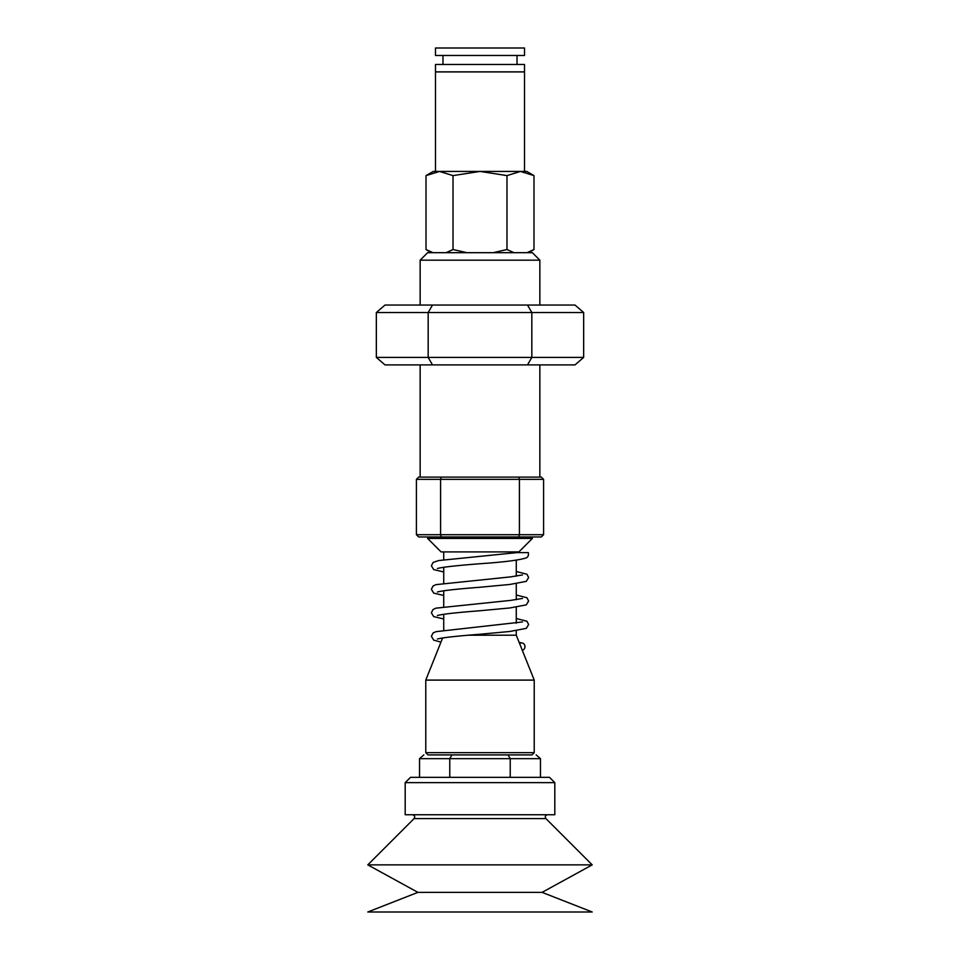 <?xml version="1.0" encoding="UTF-8"?>
<svg xmlns="http://www.w3.org/2000/svg" width="960" height="960" viewBox="0 0 960 960"><rect width="100%" height="100%" fill="white"/><g stroke="black" fill="none" stroke-linecap="round" stroke-linejoin="round"><path stroke-width="1.44" d="M439.512 171.432L435.492 171.432L435.492 71.94L524.508 71.94L524.508 171.432L433.248 171.432L426.012 175.608L439.512 171.432L453.012 175.608L480 171.432L506.988 175.608L520.488 171.432L533.988 175.608L533.988 249.54L527.004 252.684M506.988 175.608L506.988 249.54L513.972 252.684M426.012 175.608L426.012 249.54L432.996 252.684M446.028 252.684L453.012 249.54L466.98 252.684M453.012 175.608L453.012 249.54M493.02 252.684L506.988 249.54M520.488 171.432L526.752 171.432L533.988 175.608M524.508 71.868L435.492 71.868L435.492 64.452L524.508 64.452L524.508 71.868M517.032 55.476L517.032 64.452M524.508 55.476L435.492 55.476L435.492 48L524.508 48L524.508 55.476M516.276 630.732L516.276 635.22L467.796 635.22M534.228 752.664L531.984 754.908L428.016 754.908L425.772 752.664L534.228 752.664L534.228 680.1L425.772 680.1L425.772 752.664M376.344 357.408L583.656 357.408L575.016 364.896L384.984 364.896L376.344 357.408L376.344 312.528L384.984 305.052L575.016 305.052L583.656 312.528L376.344 312.528M583.656 357.408L583.656 312.528M527.508 364.896L531.828 357.408L531.828 312.528L527.508 305.052M432.492 364.896L428.172 357.408L428.172 312.528L432.492 305.052M416.412 534.708L416.412 479.352L418.656 477.108L541.344 477.108L543.588 479.352L543.588 534.708L519.408 534.708L519.408 479.352L440.592 479.352L440.592 534.708L519.408 534.708L518.76 536.952L418.656 536.952L416.412 534.708L440.592 534.708L441.24 536.952M441.24 477.108L440.592 479.352L416.412 479.352M543.588 479.352L519.408 479.352L518.76 477.108M543.588 534.708L541.344 536.952L518.76 536.952M420.156 260.172L427.632 252.684L532.368 252.684L539.844 260.172L420.156 260.172L420.156 305.052M532.368 538.44L518.904 551.904L441.096 551.904L427.632 538.44L532.368 538.44L532.368 536.952M415.212 814.752L554.808 814.752L554.808 782.64L405.192 782.64L405.192 814.752L415.212 814.752M405.192 782.64L410.484 777.348L549.516 777.348L554.808 782.64M417.912 892.368L367.788 912L592.212 912L542.088 892.368L592.212 864.876L367.788 864.876L417.912 892.368L542.088 892.368M540.468 777.348L540.468 758.652L449.772 758.652L449.772 777.348M451.932 754.908L449.772 758.652L419.532 758.652L419.532 777.348M508.068 754.908L510.228 758.652L510.228 777.348M540.468 758.652L536.148 754.908M423.852 754.908L419.532 758.652M522.312 650.304A3.744 3.456 90 0 0 522.168 642.984A3.744 3.456 90 0 0 519.612 643.548M516.696 552.636L528.36 552.636C528.696 555.42 528.012 557.148 526.308 557.844C519.552 560.136 504.12 562.092 480 563.736C456.24 565.572 442.044 567.168 437.412 568.512L437.472 568.476M412.488 814.752C414.696 815.34 415.224 816.612 414.084 818.58L545.916 818.58C544.776 816.612 545.304 815.34 547.512 814.752M442.968 55.476L442.968 64.452M431.472 252.684L426.012 249.54M528.528 252.684L533.988 249.54M443.724 551.904L443.724 559.752M443.724 567.276L443.724 583.26M443.724 590.784L443.724 606.768M443.724 614.292L443.724 630.276M516.276 551.904L516.276 552.684M516.276 560.208L516.276 576.192M516.276 583.716L516.276 599.7M516.276 607.224L516.276 623.208M442.62 637.968L425.772 680.1M516.276 635.22L534.228 680.1M420.156 364.896L420.156 477.108M539.844 260.172L539.844 305.052M539.844 364.896L539.844 477.108M427.632 538.44L427.632 536.952M414.084 818.58L367.788 864.876M545.916 818.58L592.212 864.876M522.132 642.972L519.18 642.456M437.436 639.024L437.412 639.036C442.044 637.68 456.24 636.096 480 634.248L509.808 631.476L526.308 628.356L528.624 624.516L526.932 621.24L516.276 618.516M443.724 571.968L433.692 569.592L431.376 565.752L433.068 562.476L438.54 560.568L516.672 552.636M437.472 591.984L437.412 592.02C442.044 590.676 456.24 589.08 480 587.244L509.808 584.46L526.308 581.352L528.624 577.512L526.932 574.224L516.276 571.512M443.724 595.476L433.692 593.1L431.376 589.26L433.068 585.984L435.984 584.64L510.756 576.864L522.492 574.932M437.472 615.492L437.412 615.528C442.044 614.172 456.24 612.588 480 610.74L509.808 607.968L526.308 604.86L528.624 601.02L526.932 597.732L516.276 595.008M443.724 618.972L433.692 616.608L431.376 612.768L433.068 609.492L435.984 608.148L510.756 600.372L522.492 598.44M440.964 642.096L433.692 640.116L431.376 636.276L433.068 632.988L435.984 631.656L522.492 621.948"/></g></svg>
